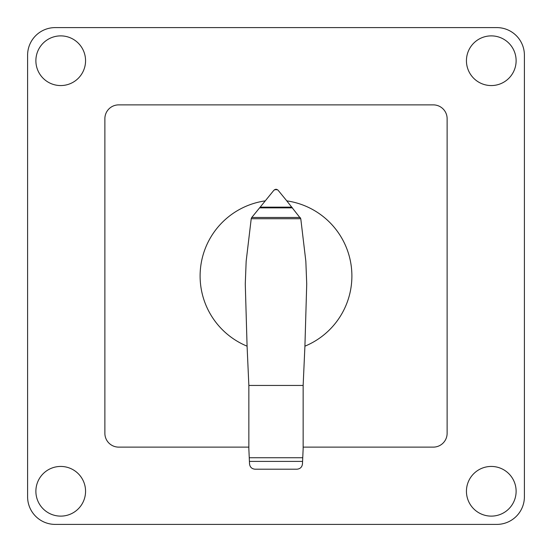 <?xml version="1.0" encoding="UTF-8"?>
<svg xmlns="http://www.w3.org/2000/svg" width="552" height="552" viewBox="0 0 552 552"><rect width="100%" height="100%" fill="white"/><g stroke="black" fill="none" stroke-linecap="round" stroke-linejoin="round"><path stroke-width="0.83" d="M300.778 218.716L305.836 261.206L306.726 283.942L304.918 346.173A75.9 75.9 0 0 0 286.785 200.873L300.778 218.716L251.222 218.716L251.56 217.736L273.889 190.261L275.903 189.219M265.208 200.873A75.9 75.9 0 0 0 247.082 346.173L245.274 283.942L246.164 261.206L251.222 218.716M249.249 457.746L302.744 457.746L302.468 463.921C302.034 467.13 300.205 468.889 296.976 469.2L255.058 469.2C251.829 468.91 249.987 467.158 249.532 463.949L248.855 448.928L248.855 385.448L247.082 346.173M304.918 346.173L303.145 385.448L303.145 448.928L302.744 457.746M303.145 385.448L248.855 385.448M300.219 217.46L251.781 217.46M292.45 207.862L259.55 207.862M276.097 189.219L277.987 190.109L286.792 200.873M277.518 189.688L274.482 189.688M248.855 447.12L118.68 447.12A13.8 13.8 0 0 1 104.88 433.32L104.88 118.68A13.8 13.8 0 0 1 118.68 104.88L433.32 104.88A13.8 13.8 0 0 1 447.12 118.68L447.12 433.32A13.8 13.8 0 0 1 433.32 447.12L303.145 447.12M491.28 35.88A24.84 24.84 0 0 1 516.12 60.72A24.84 24.84 0 0 1 491.28 85.56A24.84 24.84 0 0 1 466.44 60.72A24.84 24.84 0 0 1 491.28 35.88M85.56 60.72A24.84 24.84 0 0 1 60.72 85.56A24.84 24.84 0 0 1 35.88 60.72A24.84 24.84 0 0 1 60.72 35.88A24.84 24.84 0 0 1 85.56 60.72M491.28 466.44A24.84 24.84 0 0 1 516.12 491.28A24.84 24.84 0 0 1 491.28 516.12A24.84 24.84 0 0 1 466.44 491.28A24.84 24.84 0 0 1 491.28 466.44M60.72 516.12A24.84 24.84 0 0 1 35.88 491.28A24.84 24.84 0 0 1 60.72 466.44A24.84 24.84 0 0 1 85.56 491.28A24.84 24.84 0 0 1 60.72 516.12M55.2 524.4A27.6 27.6 0 0 1 27.6 496.8L27.6 55.2A27.6 27.6 0 0 1 55.2 27.6L496.8 27.6A27.6 27.6 0 0 1 524.4 55.2L524.4 496.8A27.6 27.6 0 0 1 496.8 524.4L55.2 524.4L496.8 524.4M524.4 496.8L524.4 485.76M27.6 485.76L27.6 496.8M496.8 27.6L55.2 27.6M27.6 55.2L27.6 66.24M524.4 66.24L524.4 55.2M302.579 461.396L249.414 461.396M291.87 207.152L260.13 207.152"/></g></svg>
